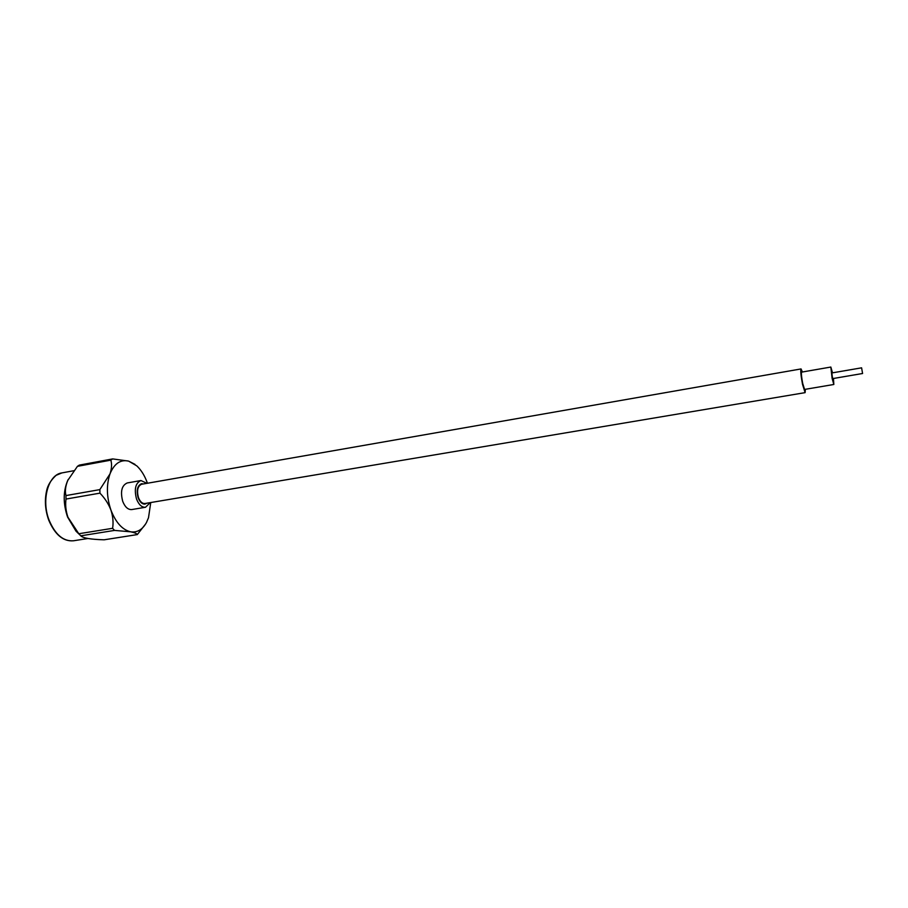 <?xml version="1.0" encoding="UTF-8"?>
<svg xmlns="http://www.w3.org/2000/svg" width="908" height="908" viewBox="0 0 908 908"><rect width="100%" height="100%" fill="white"/><g stroke="black" fill="none" stroke-linecap="round" stroke-linejoin="round"><path stroke-width="1.36" d="M805.112 392.642L144.917 503.52C142.238 503.702 140.082 501.704 138.436 497.539C136.631 490.468 137.698 486.041 141.614 484.259L801.049 368.932C800.402 370.385 800.89 375.526 802.524 384.345L805.112 392.642L805.362 389.294M832.5 372.848L830.843 367.048L801.605 372.132C801.128 373.199 801.492 376.956 802.683 383.38L804.567 389.43L833.828 384.481L833.465 378.466M830.843 367.048L832.114 378.352L833.828 384.481M861.601 367.831L831.864 372.95L832.273 376.593L832.829 378.579L862.577 373.506L861.601 367.831L862.577 373.506M802.4 371.996L801.049 368.932M143.543 483.93L141.512 483.703C137.369 485.587 136.245 490.275 138.141 497.754C139.889 502.169 142.17 504.281 145.008 504.088L146.846 503.202M146.914 483.34L140.933 480.536C135.496 482.999 134.021 489.151 136.518 498.969C138.81 504.746 141.807 507.515 145.507 507.266L150.229 502.635M140.933 480.536L127.222 482.954C121.717 485.428 120.208 491.546 122.705 501.318C125.009 507.073 128.028 509.808 131.785 509.558L145.507 507.266M78.02 533.132L76.022 531.203L67.578 517.038C63.14 503.917 63.095 491.943 67.442 481.104L68.236 479.447M80.767 535.822L78.792 533.745L112.603 528.308L114.544 530.408L80.767 535.822C82.957 538.092 90.743 539.42 104.114 539.806L137.301 534.585L145.7 523.871M66.012 499.06L65.944 495.575L99.846 489.616L99.937 493.146L66.012 499.06C65.194 504.939 65.841 511 67.93 517.231L78.792 533.745M150.751 502.544L148.503 517.742L146.483 522.486C142.522 529.648 137.233 532.758 130.638 531.804C122.364 529.829 115.793 522.577 110.912 510.024C106.577 497.005 106.27 484.974 109.982 473.919C114.226 463.602 120.423 459.323 128.584 461.094L134.997 464.363M112.66 458.915L110.833 460.152L77.43 466.337L79.314 465.112L112.66 458.915L128.584 461.094L136.779 465.861C141.262 470.072 144.803 475.826 147.391 483.113L147.436 483.249M99.846 489.616L109.982 473.919C111.729 468.687 112.013 464.101 110.833 460.152M77.43 466.337L67.805 480.377C65.467 486.041 64.854 491.103 65.944 495.575M112.603 528.308C113.534 522.475 112.978 516.391 110.912 510.024C108.449 503.747 104.783 498.117 99.937 493.146M137.301 534.585C136.711 533.507 134.486 532.587 130.638 531.804L114.544 530.408M73.525 540.782C63.265 541.667 55.002 534.778 48.714 520.102C45.23 510.273 44.503 500.626 46.535 491.16C47.534 485.564 50.723 480.298 56.103 475.338L61.892 472.909C48.283 474.589 41.076 499.979 49.089 520.136C55.229 534.653 63.378 541.543 73.525 540.782L87.872 538.501M76.022 531.203L79.666 534.71M73.786 470.719L61.892 472.909M67.442 481.104L67.805 480.377"/></g></svg>
